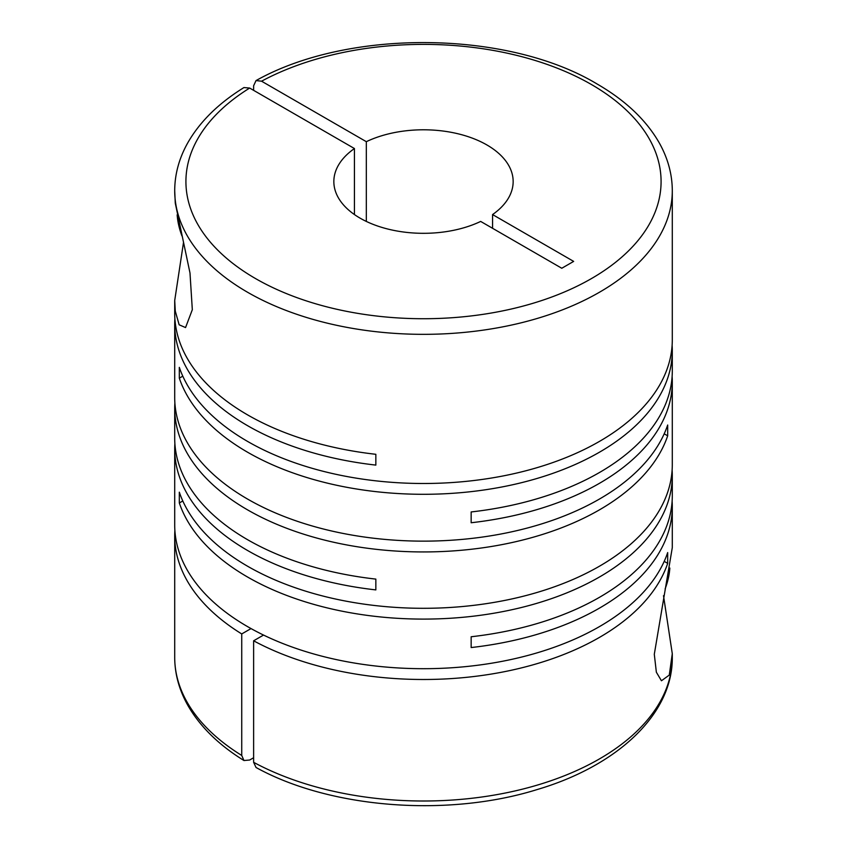 <?xml version="1.0" encoding="UTF-8"?>
<svg xmlns="http://www.w3.org/2000/svg" width="847" height="847" viewBox="0 0 847 847"><rect width="100%" height="100%" fill="white"/><g stroke="black" fill="none" stroke-linecap="round" stroke-linejoin="round"><path stroke-width="1.27" d="M174.884 443.532A248.796 143.641 0 0 0 174.704 448.931L174.704 525.055A248.796 143.641 0 0 0 247.578 626.621A248.796 143.641 0 0 0 496.151 662.439A248.796 143.641 0 0 0 667.68 552.572L667.68 563.371A248.796 143.641 0 0 1 500.154 672.507A248.796 143.641 0 0 1 253.624 640.798L263.533 635.07M183.503 242.464L174.715 300.484L175.276 311.135L179.162 324.803L185.557 327.567L192.322 309.706L189.993 272.988L175.276 203.164L174.704 190.702A248.796 143.641 180 0 0 247.578 292.268A248.796 143.641 180 0 0 518.713 323.406A248.796 143.641 180 0 0 672.296 190.702L672.296 339.859A248.796 143.641 0 0 1 518.713 472.562A248.796 143.641 0 0 1 247.578 441.425A248.796 143.641 0 0 1 179.32 367.376L179.32 378.164A248.796 143.641 0 0 0 247.578 452.224A248.796 143.641 0 0 0 518.713 483.362A248.796 143.641 0 0 0 672.296 350.647L672.296 370.965A248.796 143.641 0 0 1 471.154 511.948L471.154 522.747A248.796 143.641 0 0 0 672.296 381.764L672.296 464.664A248.796 143.641 0 0 1 518.713 597.368A248.796 143.641 0 0 1 247.578 566.23A248.796 143.641 0 0 1 179.32 492.181L179.32 502.98A248.796 143.641 0 0 0 247.578 577.029A248.796 143.641 0 0 0 518.713 608.167A248.796 143.641 0 0 0 672.296 475.463A248.796 143.641 0 0 0 672.116 470.064M174.704 448.931A248.796 143.641 0 0 0 247.578 550.497A248.796 143.641 0 0 0 375.846 589.904L375.846 579.104A248.796 143.641 0 0 1 247.578 539.698A248.796 143.641 0 0 1 174.704 438.132L174.704 408.296A248.796 143.641 0 0 0 247.578 509.873A248.796 143.641 0 0 0 496.151 545.68A248.796 143.641 0 0 0 667.68 435.813L667.68 425.014A248.796 143.641 0 0 1 496.151 534.88A248.796 143.641 0 0 1 247.578 499.074A248.796 143.641 0 0 1 174.704 397.508L174.704 324.115A248.796 143.641 0 0 0 247.578 425.681A248.796 143.641 0 0 0 375.846 465.098L375.846 454.299A248.796 143.641 0 0 1 247.578 414.882A248.796 143.641 0 0 1 174.704 313.316L174.704 300.484M241.734 633.937L241.734 755.45A248.796 143.641 180 0 1 174.704 657.378L174.704 535.855A248.796 143.641 0 0 0 241.734 633.937L251.019 628.58M174.884 530.455A248.796 143.641 0 0 0 174.704 535.855M672.296 475.463L672.296 495.781A248.796 143.641 0 0 1 471.154 636.753L471.154 647.553A248.796 143.641 0 0 0 672.296 506.58L672.296 547.596L654.297 654.276L656.361 672.222L661.443 680.766L669.278 675.08L672.285 653.683L672.296 657.378A248.796 143.641 180 0 1 522.578 789.129A248.796 143.641 180 0 1 253.624 762.311L253.624 640.798M672.296 506.58A248.796 143.641 0 0 0 672.116 501.18M672.285 653.683L663.497 595.674M174.884 402.897A248.796 143.641 0 0 0 174.704 408.296M174.884 318.716A248.796 143.641 0 0 0 174.704 324.115M672.296 381.764A248.796 143.641 0 0 0 672.116 376.364M672.296 350.647A248.796 143.641 0 0 0 672.116 345.258M366.328 221.427L366.328 141.682A89.655 51.762 180 0 1 486.898 144.953A89.655 51.762 180 0 1 513.155 181.554A89.655 51.762 180 0 1 492.562 214.566L492.562 228.288M366.328 141.682L261.554 81.196L256.038 80.581L253.624 85.759L253.624 90.343M174.704 190.702C174.768 174.366 179.024 158.59 187.462 143.376C199.532 121.989 218.367 103.387 243.957 87.559L249.664 88.056L354.438 148.543A89.655 51.762 180 0 0 333.845 181.554A89.655 51.762 180 0 0 385.343 228.394A89.655 51.762 180 0 0 480.673 221.427L561.783 268.255L573.663 261.395L492.562 214.566M253.624 757.737L249.664 760.024L243.957 760.521L241.734 755.45M253.624 762.311L256.048 767.498C330.044 808.409 447.385 817.503 536.882 789.637C617.378 765.91 672.846 714.201 672.296 657.378M181.893 235.784A54.917 31.71 60 0 1 177.171 214.82M354.438 148.543L354.438 214.566M665.107 588.972A54.917 31.71 120 0 0 669.829 568.041M179.32 502.98L182.793 500.979M664.207 433.812L667.68 435.813M179.32 378.164L182.793 376.163M664.207 561.37L667.68 563.371M261.554 81.196A237.584 137.172 180 0 1 591.502 84.562A237.584 137.172 180 0 1 591.502 278.547A237.584 137.172 180 0 1 255.498 278.547A237.584 137.172 180 0 1 249.664 88.056M672.296 190.702C672.232 174.355 667.965 158.558 659.506 143.323C646.441 120.274 625.637 100.507 597.103 84.001C507.787 30.153 348.371 28.597 256.038 80.581M174.704 657.378C174.768 673.725 179.035 689.522 187.494 704.757C199.564 726.112 218.388 744.704 243.957 760.521"/></g></svg>
